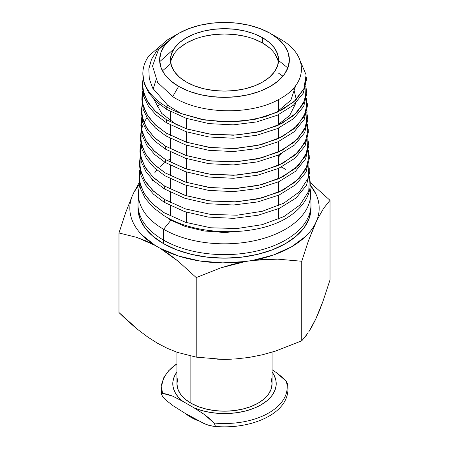 <?xml version="1.0" encoding="UTF-8"?>
<svg xmlns="http://www.w3.org/2000/svg" width="449" height="449" viewBox="0 0 449 449"><rect width="100%" height="100%" fill="white"/><g stroke="black" fill="none" stroke-linecap="round" stroke-linejoin="round"><path stroke-width="0.67" d="M306.297 77.02L303.765 89.009L295.644 100.206L282.432 109.696L265.011 116.791L244.711 120.994L222.951 121.875L201.354 119.372L181.306 113.614A81.656 47.145 180 0 1 166.764 106.941L166.697 109.416L186.167 118.306L209.01 123.621L233.222 124.856L256.665 121.92L277.347 115.219L293.343 105.296L303.288 93.151L306.403 79.933M306.785 90.12L303.608 103.472L293.584 115.651L277.583 125.557L256.834 132.264L233.295 135.233L209.026 134.015L186.094 128.711L166.433 119.737L166.355 122.689L186.038 131.675L208.998 136.99L233.261 138.208L256.822 135.25L277.622 128.532L293.68 118.592L303.72 106.391L306.892 93.01M306.796 91.635L305.763 86.534M307.268 103.175L304.102 116.544L294.044 128.824L277.925 138.836L257.064 145.605L233.357 148.591L208.83 147.351L185.746 141.991L166.091 133.011L166.012 135.968L185.69 144.965L208.796 150.331L233.424 151.566L257.165 148.568L278.004 141.794L294.112 131.787L304.186 119.496L307.374 106.099M307.279 104.701L306.257 99.611M307.75 116.24L304.562 129.727L294.432 142.08L278.161 152.16L257.125 158.963L233.328 161.949L208.813 160.714L185.6 155.337L165.748 146.29L165.675 149.242L185.521 158.289L208.774 163.683L233.34 164.929L257.148 161.943L278.228 155.124L294.566 144.993L304.691 132.623L307.857 119.148M307.761 117.79L306.734 112.693M308.233 129.346L305.006 142.905L294.808 155.326L278.543 165.423L257.457 172.264L233.491 175.301L208.706 174.066L185.353 168.661L165.406 159.563L165.333 162.521L185.347 171.647L208.723 177.046L233.474 178.281L257.462 175.239L278.593 168.392L294.892 158.284L305.107 145.858L308.34 132.253M308.244 130.855L307.234 125.765M308.716 142.384L305.516 155.988L295.296 168.498L278.823 178.73L257.541 185.633L233.452 188.664L208.583 187.407L185.089 181.963L165.064 172.837L164.991 175.795L185.022 184.932L208.544 190.382L233.497 191.639L257.642 188.591L278.919 181.677L295.363 171.451L305.606 158.929L308.822 145.302M308.727 143.938L307.717 138.842M309.198 155.466L305.937 169.245L295.616 181.806L279.115 192.026L257.737 198.952L233.514 202.016L208.566 200.776L184.966 195.337L164.721 186.116L164.648 189.074L184.893 198.29L208.532 203.751L233.502 204.997L257.748 201.932L279.171 194.995L295.723 184.735L306.05 172.147L309.305 158.374M309.215 157.004L308.205 151.902M139.454 164.935L140.851 175.166L145.639 185.072L153.547 194.26L164.306 202.347L164.379 199.39L164.306 202.347L184.584 211.597L208.37 217.097L233.671 218.349L258.096 215.245L279.559 208.257L296.127 197.947L306.504 185.28L309.788 171.473M138.971 177.972L140.38 188.35L145.201 198.312L153.154 207.522L163.964 215.627L164.042 212.669L163.964 215.627C195.652 235.787 253.242 237.061 285.121 218.944A85.731 49.497 0 0 0 310.214 182.889L310.169 181.654M163.964 215.627C195.652 235.787 253.242 237.061 285.121 218.944A85.731 49.497 180 0 0 310.158 181.89A85.731 49.497 0 0 0 309.389 177.024M142.355 86.455L143.686 96.372L148.288 105.947L155.921 114.837L166.355 122.689L166.433 119.737L156.005 111.88L148.383 103.001L143.792 93.448L142.462 83.565L143.096 78.508L142.883 89.682L146.913 100.61L154.866 110.796L166.433 119.737L187.104 129.043L211.266 134.313L236.685 135.065L260.981 131.282L281.804 123.503L297.03 112.424L305.443 99.184L306.061 85.08M141.867 99.566L143.231 109.528L147.889 119.165L155.567 128.1L166.012 135.968L166.091 133.011L155.674 125.164L147.996 116.246L143.343 106.621L141.974 96.653M141.497 109.663L141.384 112.576L142.754 122.695L147.435 132.388L155.163 141.351L165.675 149.242L165.748 146.29L155.236 138.376L147.513 129.407L142.849 119.726L141.497 109.685L142.131 104.617L141.935 115.954L146.043 127.022L154.102 137.299L165.748 146.29L186.61 155.668L211.047 161.006L236.696 161.78L261.256 157.986L282.393 150.106L297.872 138.853L306.386 125.462L307.032 111.234M140.902 125.703L142.266 135.761L146.946 145.493L154.714 154.535L165.333 162.521L165.406 159.563L154.832 151.605L147.07 142.574L142.384 132.848L141.008 122.802M140.419 138.78L141.811 148.939L146.554 158.738L154.372 167.814L164.991 175.795L165.064 172.837L154.462 164.873L146.655 155.814L141.912 146.026L140.526 135.856L141.154 130.76L140.986 142.232L145.167 153.423L153.328 163.79L165.064 172.837L186.099 182.294L210.817 187.704L236.831 188.496L261.677 184.651L283.061 176.665L298.737 165.26L307.329 151.728L308.003 137.394M141.502 129.295L143.265 124.216M143.938 122.751L146.924 117.644M156.926 106.845L159.799 104.595M139.936 151.818L141.312 162.027L146.06 171.877L153.917 181.009L164.648 189.074L164.721 186.116L153.985 178.045L146.138 168.914L141.413 159.086L140.043 148.911M164.379 199.39L153.648 191.319L145.751 182.142L140.964 172.248L139.56 162.022L140.183 156.903L140.026 168.431L144.252 179.723L152.497 190.224L164.379 199.39L185.611 208.953L210.603 214.414L237.094 215.2L262.233 211.283L283.729 203.229L299.517 191.734L308.255 178.034L308.985 163.526M139.701 169.969L139.555 181.637L143.815 192.986L152.11 203.492L164.042 212.669L153.238 204.564L145.296 195.366L140.481 185.409L139.078 175.048M279.946 38.945L270.371 33.422A64.875 37.452 180 0 1 270.371 86.388A64.875 37.452 180 0 1 178.629 86.388L172.708 96.642C200.305 114.77 251.749 115.32 279.564 99.021C308.693 83.576 308.598 54.587 279.946 38.945C308.598 54.587 308.693 83.576 279.564 99.021C251.749 115.32 200.305 114.77 172.708 96.642L178.629 86.388L170.558 80.713L164.564 74.237L160.871 67.21L159.625 59.902L160.871 52.6L164.564 45.574L170.558 39.097L178.629 33.422L188.457 28.764L199.676 25.301L211.844 23.168L224.5 22.45L237.156 23.168L249.324 25.301L260.543 28.764L270.371 33.422L278.442 39.097L284.436 45.574L288.129 52.6L289.375 59.902L288.129 67.21L284.436 74.237L278.442 80.713L270.371 86.388L260.543 91.046L249.324 94.509L237.156 96.642L224.5 97.36L211.844 96.642L199.676 94.509L188.457 91.046L178.629 86.388A64.875 37.452 180 0 1 178.629 33.422A64.875 37.452 180 0 1 270.371 33.422L279.946 38.951M142.844 73.383L144.123 83.239L148.703 92.78L156.347 101.631L166.697 109.416L166.764 106.941A81.656 47.145 180 0 1 142.866 72.598A81.656 47.145 180 0 1 148.827 55.895L167.034 40.23L148.827 55.895A81.656 47.145 0 0 0 166.764 106.941A81.656 47.145 0 0 0 181.306 113.614L167.718 105.285L166.764 106.941L167.718 105.285L181.306 113.614L204.912 120.023L230.315 121.96L255.217 119.266L277.123 112.312L293.859 101.861L303.81 88.913L306.123 74.899L300.347 61.193M254.538 39.248L262.732 43.132L262.732 37.834A54.065 31.217 180 0 1 278.565 59.902A54.065 31.217 180 0 1 245.188 88.745A54.065 31.217 180 0 1 186.268 81.976A54.065 31.217 180 0 1 170.435 59.902A54.065 31.217 180 0 1 203.812 31.065A54.065 31.217 180 0 1 262.732 37.834L262.732 43.132A54.065 31.217 0 0 0 205.951 35.881A54.065 31.217 0 0 0 170.631 62.551M138.41 193.048A86.107 49.716 180 0 1 139.661 185.611A86.107 49.716 0 0 0 163.61 229.259A86.107 49.716 180 0 1 138.41 193.048L138.023 203.622A86.5 49.94 0 0 0 163.335 240.002L163.335 243.532L152.581 235.966L144.584 227.329L139.661 217.961L138 208.218A86.5 49.94 0 0 0 163.335 243.532L176.446 249.745L191.397 254.358L207.623 257.198L224.5 258.158L241.377 257.198L257.603 254.358L272.554 249.745L285.665 243.532L296.419 235.966L304.416 227.329L309.339 217.961L311 208.218L311 204.688A86.5 49.94 180 0 1 257.603 250.828A86.5 49.94 180 0 1 163.335 240.002L163.61 229.259L170.755 220.38L163.61 229.259A86.107 49.716 0 0 0 262.311 238.773A86.107 49.716 0 0 0 309.95 187.968A86.107 49.716 180 0 1 310.59 193.048A86.107 49.716 180 0 1 258.298 239.833A86.107 49.716 180 0 1 163.61 229.259L163.335 243.532A86.5 49.94 0 0 0 257.603 254.358A86.5 49.94 0 0 0 311 208.218A86.5 49.94 0 0 0 310.944 206.456M278.565 157.105L281.349 153.637L278.565 157.105M170.435 158.811A75.14 43.385 0 0 0 168.308 160.136M165.092 162.375A75.14 43.385 0 0 0 160.214 166.478A75.14 43.385 180 0 1 165.092 162.375M156.886 170.019A75.14 43.385 0 0 0 154.725 172.843A75.14 43.385 180 0 1 156.886 170.019M151.509 178.64A75.14 43.385 0 0 0 151.274 179.213A75.14 43.385 180 0 1 151.509 178.64M167.511 348.435L157.605 343.311L167.511 348.435L177.299 352.358L167.511 348.435M196.224 357.135L177.299 352.358L196.224 357.135L222.109 359.284L196.224 357.135L196.224 277.577L196.224 357.135M235.332 358.953L222.109 359.284L235.332 358.953L248.768 357.483L235.332 358.953M262.362 354.794L248.768 357.483L262.362 354.794L275.714 351.017L262.362 354.794M306.538 335.1L301.745 340.813L275.714 351.017L301.745 340.813L301.745 261.256L277.51 259.135L252.417 260.448L273.362 255.038L291.446 246.871L305.584 236.432C309.563 232.621 312.689 228.592 314.962 224.337L316.803 220.375C318.515 216.036 319.301 211.647 319.155 207.197C319.009 202.746 317.943 198.374 315.944 194.075L310.214 185.01A94.672 54.66 180 0 1 316.803 220.375L308.272 241.298L301.745 261.256L301.745 340.813L307.98 333.068M312.223 326.103L308.682 332.024L315.827 318.953L312.223 326.103M319.464 310.523L315.827 318.953L323.044 301.099L319.464 310.523M330.021 279.895L323.044 301.099L330.021 279.895L330.021 200.333L330.021 279.895M216.99 359.138L220.1 359.273A58.746 33.916 0 0 0 228.9 359.273L231.712 359.149M190.859 416.599L190.859 417.267A47.577 27.468 0 0 0 198.593 420.881L190.859 417.267L190.859 416.599M177.838 378.361L176.923 383.721L177.838 389.075L180.543 394.233L184.943 398.981L190.859 403.14L190.859 356.119L190.859 403.14A47.577 27.468 0 0 0 242.707 409.095A47.577 27.468 0 0 0 272.077 383.721L271.162 378.361M186.268 222.547L186.268 212.147L186.268 222.547M186.268 195.764L186.268 185.342L186.268 195.764M186.268 182.35L186.268 171.95L186.268 182.35M186.268 168.964L186.268 158.536L186.268 168.964M186.268 155.556L186.268 145.156L186.268 155.556M186.268 142.165L186.268 131.753L186.268 142.165M186.268 128.773L186.268 118.34L186.268 128.773M138.702 198.335A86.5 49.94 180 0 0 138 204.688A86.5 49.94 180 0 0 163.335 240.002A86.5 49.94 0 0 0 258.45 250.621A86.5 49.94 0 0 0 310.977 203.622L310.59 193.048M285.665 169.374A86.5 49.94 0 0 0 281.388 167.067A86.5 49.94 180 0 1 285.665 169.374M139.398 184.27L134.038 192.105L132.197 196.061C130.485 200.4 129.699 204.795 129.845 209.245C129.991 213.696 131.057 218.068 133.056 222.367C135.048 226.666 137.91 230.764 141.637 234.659L155.096 245.395L160.113 248.291L178.708 256.059L199.996 261.015L222.726 262.867L245.558 261.509L252.417 260.448L245.558 261.509L220.582 267.918L196.224 277.577L178.399 261.397L160.113 248.291L155.096 245.395L136.743 237.364L118.979 232.98L118.979 312.538C125.669 319.138 132.028 324.874 138.062 329.74L147.783 337.053L157.605 343.311L147.783 337.053L138.062 329.74L118.979 312.538L118.979 232.98L125.894 211.95M151.902 181.065L152.581 180.476M131.512 197.627L134.369 191.42M310.197 182.541L330.021 200.333L323.521 208.459L316.803 220.375L323.521 208.459L330.021 200.333L310.197 182.541M229.17 359.262L219.83 359.262M276.438 372.664L281.439 376.588L286.277 381.302A62.658 36.173 180 0 1 214.038 423.014L209.234 418.328L204.244 414.399L194.103 407.877A51.719 29.859 180 0 0 256.727 407.075A51.719 29.859 180 0 0 272.077 372.013L274.277 375.617L275.972 380.791L276.062 386.061L274.541 391.259L271.465 396.22L266.931 400.794L261.071 404.835L254.072 408.214L246.153 410.835L237.56 412.609L228.558 413.484L219.432 413.434L210.463 412.457L201.932 410.582L194.103 407.877L182.659 401.271L177.967 396.748L174.723 391.825L173.028 386.645L172.938 381.375L174.459 376.178L176.923 372.013A51.719 29.859 180 0 0 182.659 401.271L172.562 396.102L182.659 401.271L194.103 407.877L204.244 414.399L214.038 423.014A62.658 36.173 0 0 0 286.277 381.302L276.438 372.664L272.077 369.701M176.923 352.229L176.923 383.721A47.577 27.468 0 0 0 190.859 403.14L198.065 406.558L206.293 409.095L215.217 410.661L224.5 411.189L233.783 410.661L242.707 409.095L250.935 406.558L258.141 403.14L264.057 398.981L268.457 394.233L271.162 389.075L272.077 383.721L272.077 352.156M176.923 363.808A62.658 36.173 0 0 0 162.723 393.386L172.562 396.102L167.561 394.256L162.723 393.386A62.658 36.173 180 0 1 176.923 363.808M162.74 396.72L161.545 394.374L161.921 393.565L162.723 393.386L161.921 393.565L161.545 394.374L162.74 396.72L167.96 401.743L172.607 405.363M161.612 394.834L161.545 394.374M206.153 424.4L203.341 423.216L208.774 425.315L214.021 426.326L214.824 426.152L215.211 425.36L214.038 423.014L215.211 425.36L214.824 426.152L214.021 426.326A62.641 36.167 0 0 0 253.006 422.874A62.641 36.167 180 0 1 214.021 426.326L211.12 425.927M203.341 423.216L184.376 412.856L173.381 405.913L184.376 412.856L203.341 423.216M185.218 413.338A47.577 27.468 0 0 0 190.859 417.267L184.943 413.102M286.277 381.302L287.455 383.654M277.51 259.135L301.745 261.256L308.272 241.298L314.962 224.337A94.672 54.66 180 0 1 252.417 260.448L265.084 259.292L277.51 259.135M139.162 182.664L134.038 192.105A94.672 54.66 180 0 1 139.398 184.275M145.83 240.849L155.096 245.395A94.672 54.66 180 0 1 132.197 196.061L125.479 213.118L118.979 232.98L136.743 237.364L145.83 240.849M232.992 264.248L245.558 261.509A94.672 54.66 180 0 1 160.113 248.291L169.318 254.403L178.399 261.397L196.224 277.577L220.582 267.918L232.992 264.248M244.587 230.87L224.522 232.503L204.273 230.982L185.358 226.509L168.959 219.398L185.358 226.509L204.273 230.982L224.522 232.503L244.587 230.87M171.473 59.111L174.549 53.257M179.544 47.858L186.268 43.132L194.462 39.248M203.812 36.363L213.954 34.59L224.5 33.989L235.046 34.59L245.188 36.363M278.369 62.557A54.065 31.217 0 0 0 262.732 43.132L269.456 47.858M274.451 53.257L277.527 59.111M262.732 37.834L254.538 33.95L245.188 31.065L235.046 29.292L224.5 28.691L213.954 29.292L203.812 31.065L194.462 33.95L186.268 37.834L179.544 42.565L174.549 47.959L171.473 53.813L170.435 59.902L171.473 65.992L174.549 71.851L179.544 77.245L186.268 81.976L194.462 85.86L203.812 88.745L213.954 90.518L224.5 91.119L235.046 90.518L245.188 88.745L254.538 85.86L262.732 81.976L269.456 77.245L274.451 71.851L277.527 65.992L278.565 59.902L277.527 53.813L274.451 47.959L269.456 42.565L262.732 37.834M174.437 35.847L158.463 49.721L152.537 66.02L157.621 82.425L172.708 96.642M139.061 176.524L139.931 171.417M142.614 91.545L142.412 102.81L146.509 113.833L154.529 124.076L166.091 133.011L186.756 142.322L211.075 147.648L236.758 148.423L261.211 144.623L282.157 136.777L297.496 125.58L305.926 112.256L306.549 98.174M141.643 117.705L141.457 129.054L145.583 140.161L153.687 150.51L165.406 159.563L186.363 168.998L210.957 174.364L236.898 175.127L261.615 171.277L282.769 163.363L298.265 152.076L306.847 138.606L307.52 124.311M140.672 143.848L140.498 155.32L144.662 166.528L152.851 176.962L164.721 186.116L185.976 195.669L210.794 201.068L236.881 201.848L261.862 197.975L283.33 189.983L299.056 178.59L307.773 164.974L308.497 150.443M164.042 212.669L185.443 222.283L210.547 227.772L236.92 228.552L262.216 224.668L283.908 216.586L299.859 205.07L308.732 191.296L309.462 176.625M278.565 73.181L282.937 76.167M293.534 88.133L296.306 99.543M295.958 102.894L289.644 115.522L276.113 126.203M177.192 125.305L161.685 113.378L153.743 99.066M153.16 89.025L156.061 79.815M162.454 70.847L170.435 63.966M278.565 60.514L287.854 67.967M295.824 85.316L290.862 100.217L275.927 112.839M159.698 61.693L173.797 49.07M176.631 34.624L157.212 50.103L151.521 59.251L148.827 68.938L149.287 78.732L152.744 88.245L167.718 105.285M306.302 77.071L306.409 79.984M306.892 93.055L306.785 90.142M307.374 106.127L307.268 103.219M307.857 119.204L307.75 116.291M308.34 132.275L308.233 129.363M308.822 145.347L308.716 142.434M309.31 158.424L309.198 155.511M309.793 171.496L309.681 168.583M142.355 86.433L142.462 83.52M141.867 99.504L141.979 96.591M140.902 125.653L141.008 122.74M140.419 138.724L140.526 135.811M139.936 151.796L140.043 148.883M139.454 164.867L139.56 161.954M138.971 177.944L139.078 175.031M170.435 215.655L170.435 205.76M170.435 202.763L170.435 192.307M170.435 188.653L170.435 178.854M170.435 175.856L170.435 165.4M170.435 161.646L170.435 151.947M170.435 148.131L170.435 138.488M170.435 135.491L170.435 125.03M170.435 121.095L170.435 111.571M176.923 363.769L168.757 370.633L163.913 377.34L161.068 385.949L161.589 394.761M213.135 426.253C226.419 427.644 239.278 426.64 251.721 423.244C274.547 416.739 291.379 402.798 287.388 383.171M278.565 219.067L278.565 208.701M278.565 205.636L278.565 195.264M278.565 192.166L278.565 181.839M278.565 178.691L278.565 168.403M278.565 165.215L278.565 154.972M278.565 151.734L278.565 141.536M278.565 138.253L278.565 128.1M278.565 125.108L278.565 114.663M278.565 111.279L278.565 99.571M138 204.688L138 208.218M174.532 35.785L178.629 33.422M174.302 35.92L167.224 40M142.838 73.355L142.866 72.598"/></g></svg>
